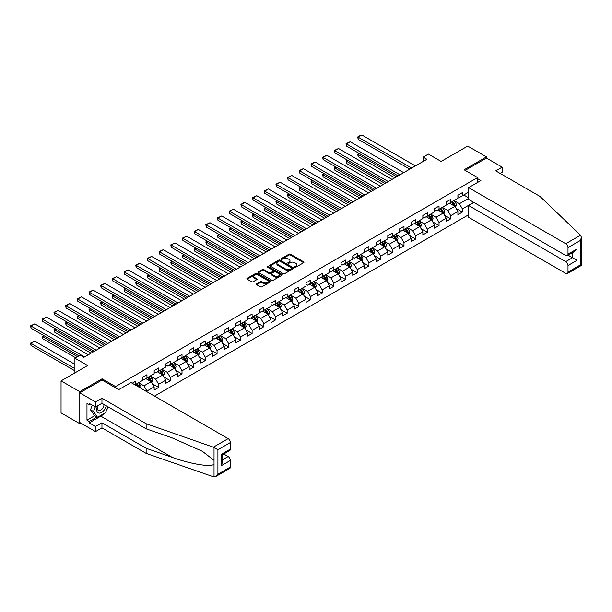 <?xml version="1.0" encoding="UTF-8"?>
<svg xmlns="http://www.w3.org/2000/svg" width="612" height="612" viewBox="0 0 612 612"><rect width="100%" height="100%" fill="white"/><g stroke="black" fill="none" stroke-linecap="round" stroke-linejoin="round"><path stroke-width="0.92" d="M294.816 267.207A0.727 0.421 0 0 0 295.848 267.207L303.659 262.701A1.04 0.597 0 0 0 303.957 262.273A1.04 0.597 0 0 0 303.659 261.852L290.425 254.21A1.04 0.597 0 0 0 288.956 254.21L281.145 258.723A0.727 0.421 0 0 0 282.17 259.312L283.18 258.731A3.328 1.92 0 0 1 287.885 258.731L288.994 259.366A3.328 1.92 0 0 1 289.966 260.727A3.328 1.92 0 0 1 288.994 262.081L287.977 262.67A0.727 0.421 0 0 0 289.009 263.259L290.019 262.678A3.328 1.92 0 0 1 294.724 262.678L295.825 263.313A3.328 1.92 0 0 1 296.805 264.675A3.328 1.92 0 0 1 295.825 266.029L294.816 266.618A0.727 0.421 0 0 0 294.816 267.207L294.816 266.618M256.68 283.838A1.04 0.597 0 0 0 256.374 284.259A1.04 0.597 0 0 0 256.68 284.687L260.398 286.829A1.04 0.597 0 0 0 261.867 286.829L270.542 281.818A1.04 0.597 0 0 0 270.841 281.398A1.04 0.597 0 0 0 270.542 280.969L257.308 273.334A1.04 0.597 0 0 0 255.839 273.334L247.164 278.338A1.04 0.597 0 0 0 246.858 278.766A1.04 0.597 0 0 0 247.164 279.187L251.647 281.78A1.04 0.597 0 0 0 253.116 281.78L256.826 279.63A1.04 0.597 0 0 0 257.132 279.21A1.04 0.597 0 0 0 256.826 278.781L254.607 277.504A2.785 1.607 0 0 1 253.789 276.364A2.785 1.607 0 0 1 255.51 274.88A2.785 1.607 0 0 1 258.539 275.232L267.253 280.258A2.785 1.607 0 0 1 268.064 281.398A2.785 1.607 0 0 1 266.35 282.882A2.785 1.607 0 0 1 263.313 282.53L261.867 281.688A1.04 0.597 0 0 0 260.398 281.688L256.68 283.838L256.68 284.687L260.398 282.56L260.398 281.688M500.149 173.41L502.169 172.247L502.169 167.145L486.441 158.064L486.441 156.894L467.721 146.084L441.137 161.438L428.4 154.086L423.16 157.108L426.901 159.273L83.898 357.309L80.157 355.144L74.916 358.173L74.916 372.869M102.097 380.052L102.097 378.797L79.782 391.68L61.055 380.871L87.646 365.517L74.916 358.173M102.097 378.797L115.576 386.577L477.605 177.564L477.605 182.453M486.441 156.894L464.126 169.784L477.605 177.564M283.257 273.625A1.04 0.597 0 0 0 284.725 273.625L293.4 268.622A1.04 0.597 0 0 0 293.706 268.194A1.04 0.597 0 0 0 293.4 267.773L280.166 260.131A1.04 0.597 0 0 0 278.697 260.131L270.022 265.141A1.04 0.597 0 0 0 269.724 265.562A1.04 0.597 0 0 0 270.022 265.99L283.257 273.625M267.781 267.368A0.727 0.421 0 0 1 268.515 267.467L268.515 266.603L281.971 274.367A1.04 0.597 0 0 1 282.277 274.796A1.04 0.597 0 0 1 281.971 275.216L273.296 280.227A1.04 0.597 0 0 1 271.827 280.227L258.593 272.585L258.593 271.736A1.04 0.597 0 0 0 258.287 272.164A1.04 0.597 0 0 0 258.593 272.585M258.593 271.736L262.303 269.594A1.04 0.597 0 0 1 263.78 269.594L269.142 272.692A1.04 0.597 0 0 0 270.611 272.692L273.074 271.269A1.04 0.597 0 0 0 273.38 270.848A1.04 0.597 0 0 0 273.074 270.428L267.49 267.199A0.727 0.421 0 0 1 268.515 266.603M79.782 391.68L79.782 423.672L61.055 412.863L61.055 380.871M115.576 387.832L115.576 386.577M154.484 396.109L468.616 214.751M468.616 192.176L462.404 195.764L462.404 192.612L457.906 195.205L457.906 198.365L450.723 202.511L450.723 199.359L446.224 201.952L446.224 205.104L439.034 209.258L439.034 206.099L434.543 208.692L434.543 211.851L427.352 216.005L427.352 212.846L422.861 215.439L422.861 218.599L415.67 222.745L415.67 219.593L411.18 222.187L411.18 225.338L403.989 229.492L403.989 226.333L399.491 228.934L399.491 232.086L392.307 236.24L392.307 233.08L387.809 235.674L387.809 238.833L380.618 242.979L380.618 239.828L376.128 242.421L376.128 245.58L368.937 249.727L368.937 246.575L364.446 249.168L364.446 252.32L357.255 256.474L357.255 253.314L352.764 255.908L352.764 259.067L345.573 263.221L345.573 260.062L341.075 262.655L341.075 265.815L333.892 269.961L333.892 266.809L329.394 269.402L329.394 272.554L322.203 276.708L322.203 273.549L317.712 276.15L317.712 279.302L310.521 283.455L310.521 280.296L306.031 282.889L306.031 286.049L298.84 290.203L298.84 287.043L294.349 289.637L294.349 292.796L287.158 296.942L287.158 293.791L282.66 296.384L282.66 299.536L275.477 303.69L275.477 300.53L270.978 303.124L270.978 306.283L263.787 310.437L263.787 307.278L259.297 309.871L259.297 313.03L252.106 317.177L252.106 314.025L247.615 316.618L247.615 319.778L240.424 323.924L240.424 320.772L235.934 323.365L235.934 326.517L228.743 330.671L228.743 327.512L224.244 330.105L224.244 333.265L217.061 337.419L217.061 334.259L212.563 336.852L212.563 340.012L205.372 344.158L205.372 341.006L200.881 343.6L200.881 346.752L193.69 350.906L193.69 347.746L189.2 350.347L189.2 353.499L182.009 357.653L182.009 354.493L177.518 357.087L177.518 360.246L170.327 364.392L170.327 361.241L165.829 363.834L165.829 366.993L158.646 371.14L158.646 367.988L154.148 370.581L154.148 373.733L146.957 377.887L146.957 374.728L142.466 377.321L142.466 380.48L135.275 384.634L135.275 381.475L132.207 383.25M473.749 202.358L462.404 208.914L462.404 212.066L457.906 214.659L457.906 211.507L450.723 215.653L450.723 218.813L446.224 221.406L446.224 218.255L439.034 222.401L439.034 225.56L434.543 228.154L434.543 224.994L427.352 229.148L427.352 232.3L422.861 234.901L422.861 231.741L415.67 235.895L415.67 239.047L411.18 241.641L411.18 238.489L403.989 242.635L403.989 245.794L399.491 248.388L399.491 245.228L392.307 249.382L392.307 252.542L387.809 255.135L387.809 251.976L380.618 256.13L380.618 259.281L376.128 261.875L376.128 258.723L368.937 262.869L368.937 266.029L364.446 268.622L364.446 265.47L357.255 269.617L357.255 272.776L352.764 275.369L352.764 272.21L345.573 276.364L345.573 279.523L341.075 282.117L341.075 278.957L333.892 283.111L333.892 286.263L329.394 288.856L329.394 285.705L322.203 289.851L322.203 293.01L317.712 295.604L317.712 292.444L310.521 296.598L310.521 299.758L306.031 302.351L306.031 299.192L298.84 303.345L298.84 306.497L294.349 309.098L294.349 305.939L287.158 310.093L287.158 313.245L282.66 315.838L282.66 312.686L275.477 316.832L275.477 319.992L270.978 322.585L270.978 319.426L263.787 323.58L263.787 326.739L259.297 329.332L259.297 326.173L252.106 330.327L252.106 333.479L247.615 336.072L247.615 332.92L240.424 337.067L240.424 340.226L235.934 342.819L235.934 339.668L228.743 343.814L228.743 346.973L224.244 349.567L224.244 346.407L217.061 350.561L217.061 353.713L212.563 356.314L212.563 353.155L205.372 357.309L205.372 360.46L200.881 363.054L200.881 359.902L193.69 364.048L193.69 367.208L189.2 369.801L189.2 366.642L182.009 370.796L182.009 373.955L177.518 376.548L177.518 373.389L170.327 377.543L170.327 380.695L165.829 383.288L165.829 380.136L158.646 384.282L158.646 387.442L154.148 390.035L154.148 386.883L146.957 391.03L146.957 391.764M145.763 378.576L151.156 381.689L143.965 385.843L138.572 382.73M142.466 378.752L143.965 379.616L146.957 377.887M143.965 385.843L146.957 391.03M151.156 381.689L154.148 386.883M157.445 371.836L162.838 374.949L155.647 379.096L150.254 375.982M154.148 372.004L155.647 372.869L158.646 371.14M155.647 379.096L158.646 384.282M162.838 374.949L165.829 380.136M169.126 365.089L174.519 368.202L167.328 372.348L161.935 369.243M165.829 365.265L167.328 366.129L170.327 364.392M167.328 372.348L170.327 377.543M174.519 368.202L177.518 373.389M180.808 358.341L186.201 361.455L179.01 365.609L173.617 362.495M177.518 358.517L179.01 359.382L182.009 357.653M179.01 365.609L182.009 370.796M186.201 361.455L189.2 366.642M192.497 351.594L197.883 354.708L190.699 358.862L185.306 355.748M189.2 351.77L190.699 352.634L193.69 350.906M190.699 358.862L193.69 364.048M197.883 354.708L200.881 359.902M204.178 344.854L209.572 347.968L202.381 352.114L196.988 349.001M200.881 345.023L202.381 345.887L205.372 344.158M202.381 352.114L205.372 357.309M209.572 347.968L212.563 353.155M215.86 338.107L221.253 341.221L214.062 345.375L208.669 342.261M212.563 338.283L214.062 339.147L217.061 337.419M214.062 345.375L217.061 350.561M221.253 341.221L224.244 346.407M227.542 331.36L232.935 334.473L225.744 338.627L220.351 335.514M224.244 331.536L225.744 332.4L228.743 330.671M225.744 338.627L228.743 343.814M232.935 334.473L235.934 339.668M239.223 324.62L244.616 327.734L237.425 331.88L232.032 328.766M235.934 324.788L237.425 325.653L240.424 323.924M237.425 331.88L240.424 337.067M244.616 327.734L247.615 332.92M250.912 317.873L256.298 320.986L249.115 325.133L243.721 322.019M247.615 318.041L249.115 318.913L252.106 317.177M249.115 325.133L252.106 330.327M256.298 320.986L259.297 326.173M262.594 311.125L267.987 314.239L260.796 318.393L255.403 315.279M259.297 311.301L260.796 312.166L263.787 310.437M260.796 318.393L263.787 323.58M267.987 314.239L270.978 319.426M274.275 304.378L279.669 307.492L272.478 311.646L267.084 308.532M270.978 304.554L272.478 305.419L275.477 303.69M272.478 311.646L275.477 316.832M279.669 307.492L282.66 312.686M285.957 297.639L291.35 300.752L284.159 304.898L278.766 301.785M282.66 297.807L284.159 298.671L287.158 296.942M284.159 304.898L287.158 310.093M291.35 300.752L294.349 305.939M297.639 290.891L303.032 294.005L295.841 298.159L290.448 295.045M294.349 291.067L295.841 291.932L298.84 290.203M295.841 298.159L298.84 303.345M303.032 294.005L306.031 299.192M309.328 284.144L314.713 287.257L307.53 291.411L302.137 288.298M306.031 284.32L307.53 285.184L310.521 283.455M307.53 291.411L310.521 296.598M314.713 287.257L317.712 292.444M321.009 277.404L326.403 280.51L319.212 284.664L313.818 281.551M317.712 277.573L319.212 278.437L322.203 276.708M319.212 284.664L322.203 289.851M326.403 280.51L329.394 285.705M332.691 270.657L338.084 273.771L330.893 277.917L325.5 274.803M329.394 270.825L330.893 271.69L333.892 269.961M330.893 277.917L333.892 283.111M338.084 273.771L341.075 278.957M344.372 263.91L349.766 267.023L342.575 271.177L337.181 268.064M341.075 264.086L342.575 264.95L345.573 263.221M342.575 271.177L345.573 276.364M349.766 267.023L352.764 272.21M356.054 257.162L361.447 260.276L354.256 264.43L348.871 261.316M352.764 257.338L354.256 258.203L357.255 256.474M354.256 264.43L357.255 269.617M361.447 260.276L364.446 265.47M367.743 250.423L373.129 253.536L365.945 257.683L360.552 254.569M364.446 250.591L365.945 251.456L368.937 249.727M365.945 257.683L368.937 262.869M373.129 253.536L376.128 258.723M379.425 243.675L384.818 246.789L377.627 250.935L372.234 247.829M376.128 243.851L377.627 244.716L380.618 242.979M377.627 250.935L380.618 256.13M384.818 246.789L387.809 251.976M391.106 236.928L396.499 240.042L389.308 244.196L383.915 241.082M387.809 237.104L389.308 237.969L392.307 236.24M389.308 244.196L392.307 249.382M396.499 240.042L399.491 245.228M402.788 230.181L408.181 233.294L400.99 237.448L395.597 234.335M399.491 230.357L400.99 231.221L403.989 229.492M400.99 237.448L403.989 242.635M408.181 233.294L411.18 238.489M414.469 223.441L419.863 226.555L412.672 230.701L407.286 227.588M411.18 223.61L412.672 224.474L415.67 222.745M412.672 230.701L415.67 235.895M419.863 226.555L422.861 231.741M426.159 216.694L431.544 219.807L424.361 223.961L418.968 220.848M422.861 216.87L424.361 217.734L427.352 216.005M424.361 223.961L427.352 229.148M431.544 219.807L434.543 224.994M437.84 209.947L443.233 213.06L436.042 217.214L430.649 214.101M434.543 210.123L436.042 210.987L439.034 209.258M436.042 217.214L439.034 222.401M443.233 213.06L446.224 218.255M449.522 203.207L454.915 206.32L447.724 210.467L442.331 207.353M446.224 203.375L447.724 204.24L450.723 202.511M447.724 210.467L450.723 215.653M454.915 206.32L457.906 211.507M468.616 198.403L459.405 203.72L454.012 200.606M463.751 194.991L468.616 197.798M457.906 196.628L459.405 197.5L462.404 195.764M459.405 203.72L462.404 208.914M79.782 423.672L80.792 423.091M423.16 157.108L423.16 161.438M456.147 208.455L462.404 212.066M444.465 215.202L450.723 218.813M432.783 221.949L439.034 225.56M421.102 228.697L427.352 232.3M409.42 235.436L415.67 239.047M397.731 242.184L403.989 245.794M386.05 248.931L392.307 252.542M374.368 255.671L380.618 259.281M362.687 262.418L368.937 266.029M351.005 269.165L357.255 272.776M339.316 275.913L345.573 279.523M327.634 282.652L333.892 286.263M315.953 289.399L322.203 293.01M304.271 296.147L310.521 299.758M292.59 302.886L298.84 306.497M280.9 309.634L287.158 313.245M269.219 316.381L275.477 319.992M257.537 323.128L263.787 326.739M245.856 329.868L252.106 333.479M234.174 336.615L240.424 340.226M222.485 343.363L228.743 346.973M210.803 350.11L217.061 353.713M199.122 356.85L205.372 360.46M187.44 363.597L193.69 367.208M175.759 370.344L182.009 373.955M164.07 377.084L170.327 380.695M152.388 383.831L158.646 387.442M295.106 267.314L295.825 266.893A3.328 1.92 0 0 0 296.805 265.539L296.805 264.675M289.966 260.727L289.966 261.592A3.328 1.92 0 0 1 288.994 262.946L288.267 263.367M303.644 262.709L290.425 255.074A1.04 0.597 0 0 0 288.956 255.074L281.436 259.419M293.385 268.63L280.166 260.995A1.04 0.597 0 0 0 278.697 260.995L270.037 265.998M291.564 268.492A0.727 0.421 0 0 0 291.564 267.895L279.952 261.194A0.727 0.421 0 0 0 278.919 261.194L277.856 261.806A3.328 1.92 0 0 0 276.876 263.168A3.328 1.92 0 0 0 277.856 264.522L285.796 269.112A3.328 1.92 0 0 0 290.501 269.112L291.564 268.492L291.564 269.357A0.727 0.421 0 0 0 291.779 269.058L291.779 268.194M276.876 263.168L276.876 264.032A3.328 1.92 0 0 0 277.856 265.386L277.856 264.522M291.564 269.357L290.501 269.976A3.328 1.92 0 0 1 285.796 269.976L277.856 265.386M258.608 272.592L262.303 270.458L262.303 269.594M273.38 270.848L273.38 271.713A1.04 0.597 0 0 1 273.074 272.141L270.611 273.556A1.04 0.597 0 0 1 269.142 273.556L263.78 270.458A1.04 0.597 0 0 0 262.303 270.458M268.515 267.467L281.956 275.224M274.712 275.913A2.785 1.607 0 0 0 277.741 276.257A2.785 1.607 0 0 0 279.454 274.773A2.785 1.607 0 0 0 278.644 273.64L275.576 271.866A1.04 0.597 0 0 0 274.107 271.866L271.644 273.289A1.04 0.597 0 0 0 271.338 273.709A1.04 0.597 0 0 0 271.644 274.138L274.712 275.913L274.712 276.777A2.785 1.607 0 0 0 277.741 277.121A2.785 1.607 0 0 0 279.454 275.637L279.454 274.773M271.338 273.709L271.338 274.581A1.04 0.597 0 0 0 271.644 275.002L271.644 274.138M274.712 276.777L271.644 275.002M268.064 281.398L268.064 282.262A2.785 1.607 0 0 1 266.35 283.746A2.785 1.607 0 0 1 263.313 283.394L261.867 282.56A1.04 0.597 0 0 0 260.398 282.56M253.789 276.364L253.789 277.228A2.785 1.607 0 0 0 254.607 278.368L254.607 277.504M256.826 278.781L256.826 279.63L254.607 278.368M270.542 280.969L270.542 281.818L257.308 274.199A1.04 0.597 0 0 0 255.839 274.199L247.179 279.194L247.164 278.338M455.504 207.346L456.399 205.097A2.808 1.622 -120 0 0 455.504 202.71L453.951 200.644M451.258 204.209L450.21 202.809M396.683 176.723L358.135 154.469L358.135 156.626L394.809 177.801M451.633 201.983L453.178 204.048A2.808 1.622 60 0 1 453.982 205.739L454.884 205.219A2.808 1.622 -120 0 0 454.081 203.528L452.528 201.463M451.832 201.868L453.546 204.163A1.431 0.826 60 0 1 453.806 204.592L454.884 205.219M359.565 153.643L358.135 154.469L357.729 154.232L359.152 153.405M358.135 156.626L357.729 154.232M411.662 168.07L358.135 137.172L358.135 139.329L409.788 169.157M415.41 165.913L361.883 135.007L358.135 137.172L357.729 136.935L360.346 135.42L361.883 135.007M358.135 139.329L357.729 136.935M97.652 405.794A6.885 3.978 120 0 0 99.144 413.131A6.885 3.978 120 0 0 106.236 405.787M98.019 405.58A4.712 2.723 120 0 0 98.333 410.423A4.712 2.723 120 0 0 99.022 410.637A4.712 2.723 120 0 0 104.017 404.509M107.896 406.743L105.616 412.61L97.53 417.277L94.539 415.548L90.492 409.795L92.29 405.167M97.53 417.277L93.491 411.524L95.281 406.896M90.492 409.795L93.491 411.524M580.536 235.184L581.4 237.28L580.467 240.409L567.997 247.608A3.175 1.836 -120 0 0 565.756 243.721L580.536 235.184L539.914 196.375L495.728 170.863L502.169 167.145M473.933 202.473L468.616 205.54L468.616 217.298L565.756 273.38A3.175 1.836 -120 0 0 567.339 273.533A3.175 1.836 -120 0 0 567.997 272.08L567.997 265.509A3.175 1.836 -120 0 0 565.756 261.622L572.495 257.728L576.986 260.322L567.997 265.509M468.616 205.54L565.756 261.622M477.605 178.643L480.902 180.548L468.616 187.639L468.616 199.397L565.756 255.479A3.175 1.836 -120 0 0 567.339 255.64A3.175 1.836 -120 0 0 567.997 254.179L567.997 247.608M468.616 187.639L565.756 243.721M486.441 158.064L465.135 170.365M568.104 255.196L572.495 257.728L572.495 252.664M567.997 254.179L576.986 248.992L574.737 251.364L567.339 255.64M567.997 272.08L580.467 264.881L580.941 265.157M104.124 413.467A11.919 6.877 -60 0 1 100.827 416.152L89.214 422.854L95.51 426.488L101.952 422.77L146.138 448.282L146.138 453.377L214.032 476.993L215.669 476.572L217.918 474.201L230.387 467.002A3.175 1.836 60 0 1 229.73 468.455L215.669 476.572M146.138 448.282L172.255 457.394C190.806 464.133 211.591 467.476 214.032 464.118L214.032 460.354L202.365 451.289L172.255 437.932L146.138 428.821L101.952 403.308L95.51 407.026L89.214 403.4L89.214 404.777L86.973 403.484L86.973 420.176L89.214 421.469L97.01 416.971M95.51 426.488L95.51 431.59L79.782 422.509L79.782 392.85L102.02 380.006L118.728 389.645L131.006 382.554L228.138 438.636A3.175 1.836 60 0 1 230.387 442.53L230.387 449.101A3.175 1.836 60 0 1 229.73 450.554L222.332 454.823L222.332 462.488L221.399 465.617L221.399 454.288C222.615 454.991 222.615 454.991 221.399 454.288L230.387 449.101M101.952 422.77L101.952 427.872L95.51 431.59M146.138 453.377L101.952 427.872M230.387 442.53L217.918 449.728L213.358 447.173L146.138 423.718L101.952 398.205L95.51 401.923L95.51 407.026M95.51 401.923L79.782 392.85M89.214 422.854L89.214 421.469M101.952 398.205L101.952 403.308M146.138 423.718L146.138 428.821M222.332 459.887L228.138 456.537A3.175 1.836 60 0 1 230.387 460.431L230.387 467.002M228.138 456.537L223.755 454.005M108.186 406.911A11.919 6.877 -60 0 1 106.496 410.354M90.415 404.088L89.214 404.777M86.973 420.176L94.761 415.678M443.822 214.085L444.71 211.844A2.808 1.622 -120 0 0 443.815 209.449L442.269 207.392M439.577 210.956L438.529 209.549M385.002 183.462L346.453 161.208L346.453 163.373L383.127 184.549M439.952 208.73L441.497 210.796A2.808 1.622 60 0 1 442.3 212.479L443.195 211.966A2.808 1.622 -120 0 0 442.392 210.276L440.847 208.21M440.143 208.615L441.864 210.903A1.431 0.826 60 0 1 442.116 211.339L443.195 211.966M347.876 160.39L346.453 161.208L346.04 160.971L347.463 160.153M346.453 163.373L346.04 160.971M432.141 220.833L433.028 218.591A2.808 1.622 -120 0 0 432.133 216.197L430.588 214.131M427.895 217.696L426.847 216.296M373.32 190.21L334.772 167.956L334.772 170.121L371.446 191.288M428.27 215.478L429.815 217.535A2.808 1.622 60 0 1 430.618 219.226L431.514 218.706A2.808 1.622 -120 0 0 430.71 217.023L429.165 214.957M428.461 215.363L430.175 217.65A1.431 0.826 60 0 1 430.435 218.086L431.514 218.706M336.195 167.137L334.772 167.956L334.359 167.719L335.781 166.9M334.772 170.121L334.359 167.719M399.98 174.818L346.453 143.912L346.453 146.077L398.106 175.896M403.729 172.653L350.202 141.755L346.453 143.912L346.04 143.675L350.202 141.755M346.453 146.077L346.04 143.675M388.299 181.565L334.772 150.659L334.772 152.824L386.424 182.644M392.04 179.4L338.52 148.502L334.772 150.659L334.359 150.422L338.52 148.502M334.772 152.824L334.359 150.422M420.459 227.58L421.347 225.331A2.808 1.622 -120 0 0 420.452 222.944L418.906 220.878M416.214 224.443L415.158 223.043M361.638 196.957L323.09 174.703L323.09 176.86L359.764 198.036M416.581 222.217L418.126 224.283A2.808 1.622 60 0 1 418.929 225.973L419.832 225.453A2.808 1.622 -120 0 0 419.029 223.763L417.483 221.705M416.78 222.11L418.493 224.397A1.431 0.826 60 0 1 418.753 224.833L419.832 225.453M324.513 173.877L322.677 174.466L324.1 173.64M323.09 176.86L322.677 174.466M408.77 234.32L409.665 232.078A2.808 1.622 -120 0 0 408.77 229.691L407.225 227.626M404.524 231.191L403.476 229.783M349.949 203.704L311.409 181.443L311.409 183.608L348.083 204.783M404.899 228.965L406.444 231.03A2.808 1.622 60 0 1 407.248 232.713L408.15 232.2A2.808 1.622 -120 0 0 407.347 230.51L405.802 228.444M405.098 228.85L406.812 231.145A1.431 0.826 60 0 1 407.072 231.573L408.15 232.2M312.831 180.624L311.409 181.443L310.995 181.206L312.418 180.387M311.409 183.608L310.995 181.206M397.089 241.067L397.984 238.825A2.808 1.622 -120 0 0 397.089 236.431L395.536 234.373M392.843 237.93L391.795 236.53M338.268 210.444L299.719 188.19L299.719 190.355L336.393 211.53M393.218 235.712L394.763 237.777A2.808 1.622 60 0 1 395.566 239.46L396.469 238.94A2.808 1.622 -120 0 0 395.666 237.257L394.113 235.192M393.417 235.597L395.13 237.884A1.431 0.826 60 0 1 395.39 238.32L396.469 238.94M301.15 187.371L299.719 188.19L299.314 187.953L300.737 187.134M299.719 190.355L299.314 187.953M376.617 188.305L323.09 157.406L323.09 159.571L374.743 189.391M380.358 186.147L326.831 155.241L323.09 157.406L322.677 157.169L326.831 155.241M323.09 159.571L322.677 157.169M364.928 195.052L311.409 164.154L311.409 166.311L363.061 196.131M368.676 192.895L315.149 161.989L311.409 164.154L310.995 163.917L315.149 161.989M311.409 166.311L310.995 163.917M353.246 201.799L299.719 170.893L299.719 173.058L351.372 202.878M356.995 199.634L303.468 168.736L299.719 170.893L299.314 170.656L301.93 169.142L303.468 168.736M299.719 173.058L299.314 170.656M385.407 247.814L386.294 245.565A2.808 1.622 -120 0 0 385.399 243.178L383.854 241.113M381.161 244.678L380.113 243.278M326.586 217.191L288.038 194.937L288.038 197.102L324.712 218.27M381.536 242.459L383.081 244.517A2.808 1.622 60 0 1 383.885 246.208L384.78 245.687A2.808 1.622 -120 0 0 383.976 243.997L382.431 241.939M381.727 242.344L383.449 244.632A1.431 0.826 60 0 1 383.701 245.068L384.78 245.687M289.461 194.119L287.625 194.7L289.048 193.874M288.038 197.102L287.625 194.7M341.565 208.547L288.038 177.641L288.038 179.806L339.691 209.625M345.306 206.382L291.786 175.476L288.038 177.641L287.625 177.404L291.786 175.476M288.038 179.806L287.625 177.404M373.725 254.561L374.613 252.312A2.808 1.622 -120 0 0 373.718 249.925L372.173 247.86M369.48 251.425L368.432 250.025M314.905 223.938L276.356 201.685L276.356 203.842L313.03 225.017M369.855 249.199L371.4 251.264A2.808 1.622 60 0 1 372.203 252.955L373.098 252.435A2.808 1.622 -120 0 0 372.295 250.744L370.75 248.679M370.046 249.092L371.759 251.379A1.431 0.826 60 0 1 372.019 251.815L373.098 252.435M277.779 200.858L276.356 201.685L275.943 201.447L277.366 200.621M276.356 203.842L275.943 201.447M329.883 215.286L276.356 184.388L276.356 186.545L328.009 216.373M333.624 213.129L280.105 182.223L276.356 184.388L275.943 184.151L280.105 182.223M276.356 186.545L275.943 184.151M362.044 261.301L362.931 259.06A2.808 1.622 -120 0 0 362.036 256.665L360.491 254.607M357.798 258.172L356.742 256.765M303.223 230.678L264.675 208.424L264.675 210.589L301.349 231.764M358.165 255.946L359.711 258.012A2.808 1.622 60 0 1 360.514 259.695L361.417 259.182A2.808 1.622 -120 0 0 360.613 257.491L359.068 255.426M358.364 255.831L360.078 258.119A1.431 0.826 60 0 1 360.338 258.555L361.417 259.182M266.098 207.606L264.262 208.187L265.685 207.369M264.675 210.589L264.262 208.187M318.202 222.034L264.675 191.135L264.675 193.293L316.327 223.112M321.943 219.869L268.416 188.97L264.675 191.135L264.262 190.89L268.416 188.97M264.675 193.293L264.262 190.89M350.355 268.048L351.25 265.807A2.808 1.622 -120 0 0 350.355 263.412L348.809 261.347M346.109 264.912L345.061 263.512M291.534 237.425L252.993 215.172L252.993 217.337L289.667 238.504M346.484 262.693L348.029 264.751A2.808 1.622 60 0 1 348.832 266.442L349.735 265.922A2.808 1.622 -120 0 0 348.932 264.239L347.387 262.173M346.683 262.579L348.396 264.866A1.431 0.826 60 0 1 348.656 265.302L349.735 265.922M254.416 214.353L252.993 215.172L252.58 214.934L254.003 214.116M252.993 217.337L252.58 214.934M306.513 228.781L252.993 197.875L252.993 200.04L304.646 229.86M310.261 226.616L256.734 195.718L252.993 197.875L252.58 197.638L256.734 195.718M252.993 200.04L252.58 197.638M338.673 274.796L339.568 272.547A2.808 1.622 -120 0 0 338.673 270.16L337.12 268.094M334.427 271.659L333.379 270.259M279.852 244.173L241.304 221.919L241.304 224.076L277.978 245.251M334.802 269.433L336.348 271.498A2.808 1.622 60 0 1 337.151 273.189L338.053 272.669A2.808 1.622 -120 0 0 337.25 270.978L335.697 268.92M335.001 269.326L336.715 271.613A1.431 0.826 60 0 1 336.975 272.049L338.053 272.669M242.735 221.093L241.304 221.919L240.898 221.682L242.321 220.856M241.304 224.076L240.898 221.682M294.831 235.521L241.304 204.622L241.304 206.787L292.957 236.607M298.579 233.363L245.052 202.457L241.304 204.622L240.898 204.385L243.515 202.87L245.052 202.457M241.304 206.787L240.898 204.385M326.992 281.535L327.879 279.294A2.808 1.622 -120 0 0 326.984 276.907L325.439 274.842M322.746 278.406L321.698 277.007M268.171 250.92L229.622 228.666L229.622 230.823L266.297 251.999M323.121 276.18L324.666 278.246A2.808 1.622 60 0 1 325.469 279.936L326.364 279.416A2.808 1.622 -120 0 0 325.561 277.726L324.016 275.66M323.312 276.066L325.026 278.361A1.431 0.826 60 0 1 325.286 278.789L326.364 279.416M231.045 227.84L229.622 228.666L229.209 228.421L230.632 227.603M229.622 230.823L229.209 228.421M283.149 242.268L229.622 211.37L229.622 213.527L281.275 243.354M286.89 240.111L233.371 209.205L229.622 211.37L229.209 211.132L233.371 209.205M229.622 213.527L229.209 211.132M315.31 288.283L316.197 286.041A2.808 1.622 -120 0 0 315.302 283.647L313.757 281.589M311.064 285.146L310.016 283.746M256.489 257.66L217.941 235.406L217.941 237.571L254.615 258.746M311.439 282.928L312.984 284.993A2.808 1.622 60 0 1 313.788 286.676L314.683 286.156A2.808 1.622 -120 0 0 313.88 284.473L312.334 282.407M311.63 282.813L313.344 285.1A1.431 0.826 60 0 1 313.604 285.536L314.683 286.156M219.364 234.587L217.941 235.406L217.528 235.169L218.951 234.35M217.941 237.571L217.528 235.169M271.468 249.015L217.941 218.109L217.941 220.274L269.594 250.094M275.209 246.85L221.689 215.952L217.941 218.109L217.528 217.872L221.689 215.952M217.941 220.274L217.528 217.872M303.628 295.03L304.516 292.788A2.808 1.622 -120 0 0 303.621 290.394L302.076 288.328M299.383 291.893L298.327 290.493M244.808 264.407L206.259 242.153L206.259 244.318L242.933 265.486M299.75 289.675L301.295 291.733A2.808 1.622 60 0 1 302.099 293.423L303.001 292.903A2.808 1.622 -120 0 0 302.198 291.213L300.653 289.155M299.949 289.56L301.662 291.848A1.431 0.826 60 0 1 301.923 292.284L303.001 292.903M207.682 241.335L205.846 241.916L207.269 241.09M206.259 244.318L205.846 241.916M259.786 255.762L206.259 224.856L206.259 227.021L257.912 256.841M263.527 253.597L210 222.699L206.259 224.856L205.846 224.619L210 222.699M206.259 227.021L205.846 224.619M291.939 301.777L292.834 299.528A2.808 1.622 -120 0 0 291.939 297.141L290.394 295.076M287.694 298.641L286.645 297.241M233.118 271.154L194.578 248.9L194.578 251.058L231.252 272.233M288.068 296.415L289.614 298.48A2.808 1.622 60 0 1 290.417 300.171L291.32 299.651A2.808 1.622 -120 0 0 290.516 297.96L288.971 295.894M288.267 296.307L289.981 298.595A1.431 0.826 60 0 1 290.241 299.031L291.32 299.651M196.001 248.074L194.578 248.9L194.165 248.663L195.588 247.837M194.578 251.058L194.165 248.663M248.097 262.502L194.578 231.604L194.578 233.761L246.231 263.588M251.846 260.345L198.319 229.439L194.578 231.604L194.165 231.367L198.319 229.439M194.578 233.761L194.165 231.367M280.258 308.517L281.153 306.275A2.808 1.622 -120 0 0 280.258 303.889L278.705 301.823M276.012 305.388L274.964 303.98M221.437 277.902L182.889 255.64L182.889 257.805L219.563 278.98M276.387 303.162L277.932 305.227A2.808 1.622 60 0 1 278.735 306.91L279.638 306.398A2.808 1.622 -120 0 0 278.827 304.707L277.282 302.642M276.586 303.047L278.299 305.342A1.431 0.826 60 0 1 278.559 305.77L279.638 306.398M184.311 254.822L182.889 255.64L182.483 255.403L183.906 254.584M182.889 257.805L182.483 255.403M236.416 269.249L182.889 238.351L182.889 240.508L234.541 270.328M240.164 267.084L186.637 236.186L182.889 238.351L182.483 238.106L186.637 236.186M182.889 240.508L182.483 238.106M268.576 315.264L269.464 313.023A2.808 1.622 -120 0 0 268.569 310.628L267.023 308.57M264.33 312.128L263.282 310.728M209.755 284.641L171.207 262.387L171.207 264.552L207.881 285.728M264.705 309.909L266.251 311.967A2.808 1.622 60 0 1 267.054 313.658L267.949 313.137A2.808 1.622 -120 0 0 267.146 311.454L265.6 309.389M264.897 309.794L266.61 312.082A1.431 0.826 60 0 1 266.87 312.518L267.949 313.137M172.63 261.569L170.794 262.15L172.217 261.332M171.207 264.552L170.794 262.15M224.734 275.997L171.207 245.091L171.207 247.256L222.86 277.075M228.475 273.832L174.956 242.933L171.207 245.091L170.794 244.854L174.956 242.933M171.207 247.256L170.794 244.854M256.895 322.011L257.782 319.762A2.808 1.622 -120 0 0 256.887 317.376L255.342 315.31M252.649 318.875L251.601 317.475M198.074 291.388L159.525 269.135L159.525 271.292L196.2 292.467M253.024 316.649L254.569 318.714A2.808 1.622 60 0 1 255.372 320.405L256.267 319.885A2.808 1.622 -120 0 0 255.464 318.194L253.919 316.136M253.215 316.542L254.929 318.829A1.431 0.826 60 0 1 255.189 319.265L256.267 319.885M160.948 268.308L159.525 269.135L159.112 268.897L160.535 268.071M159.525 271.292L159.112 268.897M213.053 282.744L159.525 251.838L159.525 254.003L211.178 283.823M216.793 280.579L163.274 249.673L159.525 251.838L159.112 251.601L163.274 249.673M159.525 254.003L159.112 251.601M245.213 328.759L246.1 326.51A2.808 1.622 -120 0 0 245.205 324.123L243.66 322.057M240.967 325.622L239.912 324.222M186.392 298.136L147.844 275.882L147.844 278.039L184.518 299.214M241.335 323.396L242.88 325.462A2.808 1.622 60 0 1 243.683 327.152L244.586 326.632A2.808 1.622 -120 0 0 243.783 324.941L242.237 322.876M241.533 323.281L243.247 325.576A1.431 0.826 60 0 1 243.507 326.005L244.586 326.632M149.267 275.056L147.844 275.882L147.431 275.645L148.854 274.819M147.844 278.039L147.431 275.645M201.371 289.484L147.844 258.585L147.844 260.743L199.497 290.57M205.112 287.326L151.585 256.42L147.844 258.585L147.431 258.348L151.585 256.42M147.844 260.743L147.431 258.348M233.524 335.498L234.419 333.257A2.808 1.622 -120 0 0 233.524 330.863L231.979 328.805M229.278 332.37L228.23 330.962M174.703 304.875L136.162 282.622L136.162 284.787L172.836 305.962M229.653 330.143L231.198 332.209A2.808 1.622 60 0 1 232.002 333.892L232.904 333.372A2.808 1.622 -120 0 0 232.101 331.689L230.556 329.623M229.852 330.029L231.565 332.316A1.431 0.826 60 0 1 231.826 332.752L232.904 333.372M137.585 281.803L135.749 282.384L137.172 281.566M136.162 284.787L135.749 282.384M189.682 296.231L136.162 265.325L136.162 267.49L187.815 297.31M193.43 294.066L139.903 263.168L136.162 265.325L135.749 265.088L139.903 263.168M136.162 267.49L135.749 265.088M221.842 342.246L222.737 340.004A2.808 1.622 -120 0 0 221.835 337.61L220.289 335.544M217.597 339.109L216.549 337.709M163.022 311.623L124.473 289.369L124.473 291.534L161.147 312.701M217.971 336.891L219.517 338.949A2.808 1.622 60 0 1 220.32 340.639L221.223 340.119A2.808 1.622 -120 0 0 220.412 338.436L218.867 336.37M218.17 336.776L219.884 339.063A1.431 0.826 60 0 1 220.144 339.499L221.223 340.119M125.896 288.55L124.473 289.369L124.068 289.132L125.491 288.313M124.473 291.534L124.068 289.132M178 302.978L124.473 272.072L124.473 274.237L176.126 304.057M181.749 300.813L128.222 269.915L124.473 272.072L124.068 271.835L126.684 270.32L128.222 269.915M124.473 274.237L124.068 271.835M210.161 348.993L211.048 346.744A2.808 1.622 -120 0 0 210.153 344.357L208.608 342.292M205.915 345.857L204.867 344.457M151.34 318.37L112.792 296.116L112.792 298.274L149.466 319.449M206.29 343.63L207.835 345.696A2.808 1.622 60 0 1 208.638 347.387L209.533 346.866A2.808 1.622 -120 0 0 208.73 345.176L207.185 343.118M206.481 343.523L208.195 345.811A1.431 0.826 60 0 1 208.455 346.247L209.533 346.866M114.215 295.29L112.792 296.116L112.379 295.879L113.801 295.053M112.792 298.274L112.379 295.879M166.319 309.718L112.792 278.82L112.792 280.985L164.444 310.804M170.06 307.561L116.54 276.655L112.792 278.82L112.379 278.582L116.54 276.655M112.792 280.985L112.379 278.582M198.479 355.733L199.367 353.491A2.808 1.622 -120 0 0 198.472 351.104L196.926 349.039M194.234 352.604L193.185 351.196M139.658 325.117L101.11 302.856L101.11 305.021L137.784 326.196M194.608 350.378L196.154 352.443A2.808 1.622 60 0 1 196.957 354.126L197.852 353.614A2.808 1.622 -120 0 0 197.049 351.923L195.503 349.857M194.8 350.263L196.513 352.558A1.431 0.826 60 0 1 196.773 352.986L197.852 353.614M102.533 302.037L101.11 302.856L100.697 302.619L102.12 301.8M101.11 305.021L100.697 302.619M154.637 316.465L101.11 285.567L101.11 287.724L152.763 317.544M158.378 314.308L104.859 283.402L101.11 285.567L100.697 285.33L104.859 283.402M101.11 287.724L100.697 285.33M186.798 362.48L187.685 360.238A2.808 1.622 -120 0 0 186.79 357.844L185.245 355.786M182.552 359.343L181.496 357.943M127.977 331.857L89.428 309.603L89.428 311.768L126.103 332.943M182.919 357.125L184.464 359.19A2.808 1.622 60 0 1 185.268 360.873L186.17 360.353A2.808 1.622 -120 0 0 185.367 358.67L183.822 356.605M183.118 357.01L184.832 359.298A1.431 0.826 60 0 1 185.092 359.734L186.17 360.353M90.851 308.785L89.428 309.603L89.015 309.366L90.438 308.547M89.428 311.768L89.015 309.366M142.956 323.212L89.428 292.307L89.428 294.471L141.081 324.291M146.696 321.048L93.169 290.149L89.428 292.307L89.015 292.069L93.169 290.149M89.428 294.471L89.015 292.069M175.109 369.227L176.004 366.978A2.808 1.622 -120 0 0 175.109 364.591L173.563 362.526M170.863 366.091L169.815 364.691M116.288 338.604L77.747 316.35L77.747 318.515L114.421 339.683M171.238 363.872L172.783 365.93A2.808 1.622 60 0 1 173.586 367.621L174.489 367.101A2.808 1.622 -120 0 0 173.686 365.41L172.14 363.352M171.436 363.757L173.15 366.045A1.431 0.826 60 0 1 173.41 366.481L174.489 367.101M79.17 315.532L77.334 316.113L78.757 315.287M77.747 318.515L77.334 316.113M131.266 329.96L77.747 299.054L77.747 301.219L129.4 331.038M135.015 327.795L81.488 296.889L77.747 299.054L77.334 298.817L81.488 296.889M77.747 301.219L77.334 298.817M163.427 375.975L164.322 373.725A2.808 1.622 -120 0 0 163.419 371.339L161.874 369.273M159.181 372.838L158.133 371.438M104.606 345.352L66.058 323.098L66.058 325.255L102.732 346.43M159.556 370.612L161.101 372.677A2.808 1.622 60 0 1 161.905 374.368L162.8 373.848A2.808 1.622 -120 0 0 161.996 372.157L160.451 370.092M159.755 370.497L161.469 372.792A1.431 0.826 60 0 1 161.729 373.228L162.8 373.848M67.481 322.272L65.652 322.861L67.075 322.034M66.058 325.255L65.652 322.861M119.585 336.699L66.058 305.801L66.058 307.958L117.711 337.786M123.333 334.542L69.806 303.636L66.058 305.801L65.652 305.564L68.269 304.049L69.806 303.636M66.058 307.958L65.652 305.564M151.745 382.714L152.633 380.473A2.808 1.622 -120 0 0 151.738 378.078L150.192 376.02M147.5 379.585L146.452 378.178M92.925 352.091L54.376 329.837L54.376 332.002L91.05 353.178M147.875 377.359L149.42 379.425A2.808 1.622 60 0 1 150.223 381.108L151.118 380.595A2.808 1.622 -120 0 0 150.315 378.905L148.77 376.839M148.066 377.244L149.779 379.532A1.431 0.826 60 0 1 150.039 379.968L151.118 380.595M55.799 329.019L54.376 329.837L53.963 329.6L55.386 328.782M54.376 332.002L53.963 329.6M107.903 343.447L54.376 312.548L54.376 314.706L106.029 344.525M111.644 341.282L58.125 310.383L54.376 312.548L53.963 312.304L58.125 310.383M54.376 314.706L53.963 312.304M140.638 388.115L140.951 387.22A2.808 1.622 -120 0 0 140.056 384.826L138.511 382.76M77.495 356.681L42.695 336.585L42.695 338.75L75.628 357.76M139.452 387.434L139.437 387.335A2.808 1.622 -120 0 0 138.633 385.652L137.088 383.586M136.384 383.992L138.098 386.279A1.431 0.826 60 0 1 138.358 386.715L139.437 387.335M136.193 384.107L137.738 386.164A2.808 1.622 60 0 1 138.029 386.608M44.118 335.766L42.695 336.585L42.282 336.348L43.704 335.529M42.695 338.75L42.282 336.348M96.222 350.194L42.695 319.288L42.695 321.453L94.347 351.273M99.963 348.029L46.443 317.131L42.695 319.288L42.282 319.051L46.443 317.131M42.695 321.453L42.282 319.051M74.916 368.676L31.013 343.332L34.754 341.167L74.916 364.354M31.013 345.489L30.6 343.959L30.6 343.095L31.013 343.332L31.013 345.489L74.916 370.841M30.6 343.095L34.754 341.167M84.54 356.934L31.013 326.035L31.013 328.2L78.917 355.855M88.281 354.776L34.754 323.87L31.013 326.035L30.6 325.798L34.754 323.87M31.013 328.2L30.6 325.798M295.825 266.893L295.825 266.029M287.977 263.259L287.977 262.67M288.994 262.946L288.994 262.081M281.145 259.312L281.145 258.723M288.956 255.074L288.956 254.21M290.425 255.074L290.425 254.21M303.659 262.701L303.659 261.852M270.022 265.99L270.022 265.141M278.697 260.995L278.697 260.131M280.166 260.995L280.166 260.131M293.4 268.622L293.4 267.773M285.796 269.976L285.796 269.112M290.501 269.976L290.501 269.112M263.78 270.458L263.78 269.594M269.142 273.556L269.142 272.692M270.611 273.556L270.611 272.692M273.074 272.141L273.074 271.269M281.971 275.216L281.971 274.367M261.867 282.56L261.867 281.688M263.313 283.394L263.313 282.53M255.839 274.199L255.839 273.334M257.308 274.199L257.308 273.334M454.639 206.16L456.376 205.15M454.081 203.528L455.504 202.71M452.084 204.683L453.178 204.048M580.467 264.881L580.467 240.409M576.986 248.992L576.986 260.322M214.032 476.993L214.032 464.118M214.032 460.354L214.032 447.479M217.918 449.728L217.918 474.201M230.387 460.431L221.399 465.617M213.358 447.173L228.138 438.636M100.827 416.152L172.255 457.394M442.95 212.9L444.694 211.897M442.392 210.276L443.815 209.449M440.395 211.431L441.497 210.796M431.269 219.647L433.013 218.645M430.71 217.023L432.133 216.197M428.714 218.17L429.815 217.535M419.587 226.394L421.331 225.384M419.029 223.763L420.452 222.944M417.032 224.918L418.126 224.283M407.906 233.141L409.642 232.132M407.347 230.51L408.77 229.691M405.351 231.665L406.444 231.03M396.224 239.881L397.961 238.879M395.666 237.257L397.089 236.431M393.669 238.405L394.763 237.777M384.535 246.628L386.279 245.626M383.976 243.997L385.399 243.178M381.98 245.152L383.081 244.517M372.853 253.376L374.598 252.366M372.295 250.744L373.718 249.925M370.298 251.899L371.4 251.264M361.172 260.115L362.916 259.113M360.613 257.491L362.036 256.665M358.617 258.647L359.711 258.012M349.49 266.863L351.227 265.86M348.932 264.239L350.355 263.412M346.935 265.386L348.029 264.751M337.809 273.61L339.545 272.6M337.25 270.978L338.673 270.16M335.254 272.133L336.348 271.498M326.12 280.357L327.864 279.347M325.561 277.726L326.984 276.907M323.564 278.881L324.666 278.246M314.438 287.097L316.182 286.095M313.88 284.473L315.302 283.647M311.883 285.62L312.984 284.993M302.756 293.844L304.501 292.842M302.198 291.213L303.621 290.394M300.201 292.368L301.295 291.733M291.075 300.591L292.811 299.582M290.516 297.96L291.939 297.141M288.52 299.115L289.614 298.48M279.393 307.331L281.13 306.329M278.827 304.707L280.258 303.889M276.838 305.862L277.932 305.227M267.704 314.078L269.448 313.076M267.146 311.454L268.569 310.628M265.149 312.602L266.251 311.967M256.023 320.826L257.767 319.824M255.464 318.194L256.887 317.376M253.467 319.349L254.569 318.714M244.341 327.573L246.085 326.563M243.783 324.941L245.205 324.123M241.786 326.097L242.88 325.462M232.659 334.313L234.396 333.31M232.101 331.689L233.524 330.863M230.104 332.836L231.198 332.209M220.978 341.06L222.714 340.058M220.412 338.436L221.835 337.61M218.423 339.584L219.517 338.949M209.289 347.807L211.033 346.797M208.73 345.176L210.153 344.357M206.734 346.331L207.835 345.696M197.607 354.555L199.351 353.545M197.049 351.923L198.472 351.104M195.052 353.078L196.154 352.443M185.926 361.294L187.67 360.292M185.367 358.67L186.79 357.844M183.37 359.818L184.464 359.19M174.244 368.042L175.981 367.039M173.686 365.41L175.109 364.591M171.689 366.565L172.783 365.93M162.562 374.789L164.299 373.779M161.996 372.157L163.419 371.339M160.007 373.312L161.101 372.677M150.873 381.528L152.618 380.526M150.315 378.905L151.738 378.078M148.318 380.06L149.42 379.425M140.056 387.779L140.936 387.274M138.633 385.652L140.056 384.826M581.4 237.28L581.4 265.424L567.339 273.533"/></g></svg>
